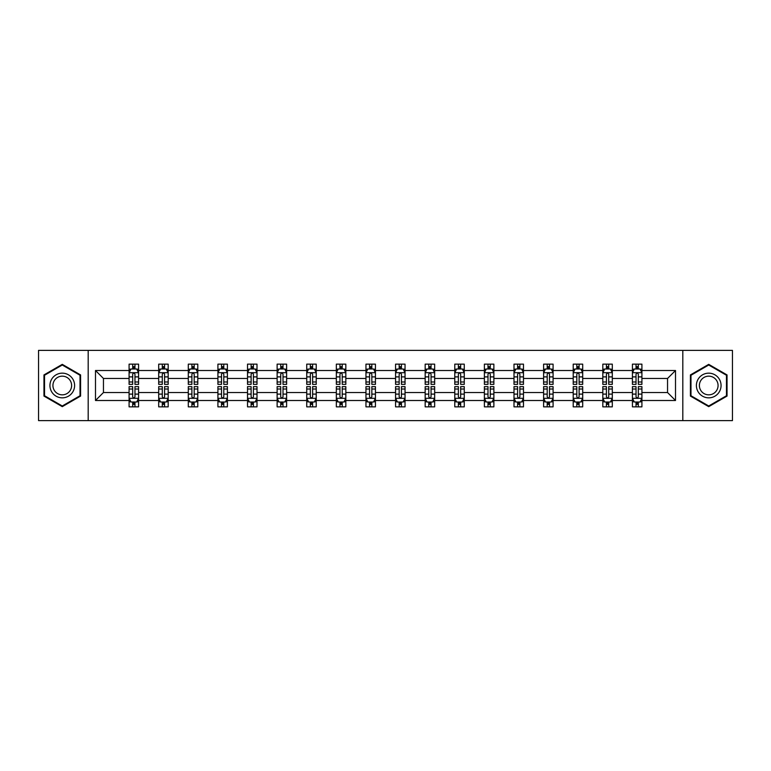 <?xml version="1.0" encoding="UTF-8"?>
<svg xmlns="http://www.w3.org/2000/svg" width="771" height="771" viewBox="0 0 771 771"><rect width="100%" height="100%" fill="white"/><g stroke="black" fill="none" stroke-linecap="round" stroke-linejoin="round"><path stroke-width="1.16" d="M682.817 350.391L38.55 350.391L38.55 420.609L732.45 420.609L732.45 350.391L682.817 350.391L682.817 420.609M641.915 400.496L641.915 392.526L667.541 392.526L675.512 400.496L641.915 400.496L641.915 406.857L638.311 406.857L638.311 402.009M88.183 420.609L88.183 350.391M632.422 400.496L612.309 400.496L612.309 392.526L632.422 392.526L632.422 406.857L641.915 406.857L641.915 401.787L640.132 401.787M612.309 400.496L612.309 406.857L608.705 406.857L608.705 402.009M602.816 400.496L582.703 400.496L582.703 392.526L602.816 392.526L602.816 406.857L612.309 406.857L612.309 401.787L610.526 401.787M582.703 400.496L582.703 406.857L579.098 406.857L579.098 402.009M573.21 400.496L553.086 400.496L553.086 392.526L573.21 392.526L573.21 406.857L582.703 406.857L582.703 401.787L580.92 401.787M553.086 400.496L553.086 406.857L549.482 406.857L549.482 402.009M543.603 400.496L523.48 400.496L523.48 392.526L543.603 392.526L543.603 406.857L553.086 406.857L553.086 401.787L551.304 401.787M523.48 400.496L523.48 406.857L519.876 406.857L519.876 402.009M513.997 400.496L493.874 400.496L493.874 392.526L513.997 392.526L513.997 406.857L523.48 406.857L523.48 401.787L521.697 401.787M493.874 400.496L493.874 406.857L490.269 406.857L490.269 402.009M484.381 400.496L464.267 400.496L464.267 392.526L484.381 392.526L484.381 406.857L493.874 406.857L493.874 401.787L492.091 401.787M464.267 400.496L464.267 406.857L460.663 406.857L460.663 402.009M454.774 400.496L434.661 400.496L434.661 392.526L454.774 392.526L454.774 406.857L464.267 406.857L464.267 401.787L462.484 401.787M434.661 400.496L434.661 406.857L431.047 406.857L431.047 402.009M425.168 400.496L405.045 400.496L405.045 392.526L425.168 392.526L425.168 406.857L434.661 406.857L434.661 401.787L432.878 401.787M405.045 400.496L405.045 406.857L401.44 406.857L401.44 402.009M395.562 400.496L375.438 400.496L375.438 392.526L395.562 392.526L395.562 406.857L405.045 406.857L405.045 401.787L403.262 401.787M375.438 400.496L375.438 406.857L371.834 406.857L371.834 402.009M365.955 400.496L345.832 400.496L345.832 392.526L365.955 392.526L365.955 406.857L375.438 406.857L375.438 401.787L373.656 401.787M345.832 400.496L345.832 406.857L342.228 406.857L342.228 402.009M336.339 400.496L316.226 400.496L316.226 392.526L336.339 392.526L336.339 406.857L345.832 406.857L345.832 401.787L344.049 401.787M316.226 400.496L316.226 406.857L312.621 406.857L312.621 402.009M306.733 400.496L286.619 400.496L286.619 392.526L306.733 392.526L306.733 406.857L316.226 406.857L316.226 401.787L314.443 401.787M286.619 400.496L286.619 406.857L283.005 406.857L283.005 402.009M277.126 400.496L257.003 400.496L257.003 392.526L277.126 392.526L277.126 406.857L286.619 406.857L286.619 401.787L284.827 401.787M257.003 400.496L257.003 406.857L253.399 406.857L253.399 402.009M247.52 400.496L227.397 400.496L227.397 392.526L247.52 392.526L247.52 406.857L257.003 406.857L257.003 401.787L255.22 401.787M227.397 400.496L227.397 406.857L223.792 406.857L223.792 402.009M217.914 400.496L197.79 400.496L197.79 392.526L217.914 392.526L217.914 406.857L227.397 406.857L227.397 401.787L225.614 401.787M197.79 400.496L197.79 406.857L194.186 406.857L194.186 402.009M188.297 400.496L168.184 400.496L168.184 392.526L188.297 392.526L188.297 406.857L197.79 406.857L197.79 401.787L196.007 401.787M168.184 400.496L168.184 406.857L164.58 406.857L164.58 402.009M158.691 400.496L138.578 400.496L138.578 392.526L158.691 392.526L158.691 406.857L168.184 406.857L168.184 401.787L166.401 401.787M138.578 400.496L138.578 406.857L134.964 406.857L134.964 402.009M129.085 400.496L95.488 400.496L95.488 370.504L129.085 370.504L129.085 378.474L103.459 378.474L103.459 392.526L129.085 392.526L129.085 406.857L138.578 406.857L138.578 401.787L136.785 401.787M130.868 369.213L129.085 369.213L129.085 364.143L129.085 370.504M132.689 368.991L132.689 364.143L129.085 364.143L138.578 364.143L138.578 370.504L158.691 370.504L158.691 364.143L168.184 364.143L168.184 370.504L188.297 370.504L188.297 364.143L197.79 364.143L197.79 370.504L217.914 370.504L217.914 364.143L227.397 364.143L227.397 370.504L247.52 370.504L247.52 364.143L257.003 364.143L257.003 370.504L277.126 370.504L277.126 364.143L286.619 364.143L286.619 370.504L306.733 370.504L306.733 364.143L316.226 364.143L316.226 370.504L336.339 370.504L336.339 364.143L345.832 364.143L345.832 370.504L365.955 370.504L365.955 364.143L375.438 364.143L375.438 370.504L395.562 370.504L395.562 364.143L405.045 364.143L405.045 370.504L425.168 370.504L425.168 364.143L434.661 364.143L434.661 370.504L454.774 370.504L454.774 364.143L464.267 364.143L464.267 370.504L484.381 370.504L484.381 364.143L493.874 364.143L493.874 370.504L513.997 370.504L513.997 364.143L523.48 364.143L523.48 370.504L543.603 370.504L543.603 364.143L553.086 364.143L553.086 370.504L573.21 370.504L573.21 364.143L582.703 364.143L582.703 370.504L602.816 370.504L602.816 364.143L612.309 364.143L612.309 370.504L632.422 370.504L632.422 364.143L641.915 364.143L641.915 370.504L675.512 370.504L675.512 400.496M632.422 370.504L632.422 378.474L612.309 378.474L612.309 370.504M602.816 370.504L602.816 378.474L582.703 378.474L582.703 370.504M573.21 370.504L573.21 378.474L553.086 378.474L553.086 370.504M543.603 370.504L543.603 378.474L523.48 378.474L523.48 370.504M513.997 370.504L513.997 378.474L493.874 378.474L493.874 370.504M484.381 370.504L484.381 378.474L464.267 378.474L464.267 370.504M454.774 370.504L454.774 378.474L434.661 378.474L434.661 370.504M425.168 370.504L425.168 378.474L405.045 378.474L405.045 370.504M395.562 370.504L395.562 378.474L375.438 378.474L375.438 370.504M365.955 370.504L365.955 378.474L345.832 378.474L345.832 370.504M336.339 370.504L336.339 378.474L316.226 378.474L316.226 370.504M306.733 370.504L306.733 378.474L286.619 378.474L286.619 370.504M277.126 370.504L277.126 378.474L257.003 378.474L257.003 370.504M247.52 370.504L247.52 378.474L227.397 378.474L227.397 370.504M217.914 370.504L217.914 378.474L197.79 378.474L197.79 370.504M188.297 370.504L188.297 378.474L168.184 378.474L168.184 370.504M158.691 370.504L158.691 378.474L138.578 378.474L138.578 370.504M95.488 370.504L103.459 378.474M667.541 392.526L667.541 378.474L641.915 378.474L641.915 370.504M636.036 368.895L638.311 368.895M606.42 368.895L608.705 368.895M576.814 368.895L579.098 368.895M547.208 368.895L549.482 368.895M517.601 368.895L519.876 368.895M487.995 368.895L490.269 368.895M458.379 368.895L460.663 368.895M428.772 368.895L431.047 368.895M399.166 368.895L401.44 368.895M369.56 368.895L371.834 368.895M339.953 368.895L342.228 368.895M310.337 368.895L312.621 368.895M280.731 368.895L283.005 368.895M251.124 368.895L253.399 368.895M221.518 368.895L223.792 368.895M191.902 368.895L194.186 368.895M162.296 368.895L164.58 368.895M132.689 368.895L134.964 368.895M132.689 402.105L134.964 402.105M162.296 402.105L164.58 402.105M191.902 402.105L194.186 402.105M221.518 402.105L223.792 402.105M251.124 402.105L253.399 402.105M280.731 402.105L283.005 402.105M310.337 402.105L312.621 402.105M339.953 402.105L342.228 402.105M369.56 402.105L371.834 402.105M399.166 402.105L401.44 402.105M428.772 402.105L431.047 402.105M458.379 402.105L460.663 402.105M487.995 402.105L490.269 402.105M517.601 402.105L519.876 402.105M547.208 402.105L549.482 402.105M576.814 402.105L579.098 402.105M606.42 402.105L608.705 402.105M636.036 402.105L638.311 402.105M103.459 392.526L95.488 400.496M675.512 370.504L667.541 378.474M80.589 374.928L62.278 364.355L43.957 374.928L43.957 396.072L62.278 406.645L80.589 396.072L80.589 374.928M690.411 374.928L690.411 396.072L708.722 406.645L727.043 396.072L727.043 374.928L708.722 364.355L690.411 374.928M134.964 366.611L132.689 366.611M129.085 381.982L129.085 384.363L132.689 384.363L132.689 381.982L129.085 381.982L129.085 378.474M138.578 378.474L138.578 384.363L134.964 384.363L134.964 374.205C134.212 372.74 133.45 372.74 132.689 374.205L132.689 381.982M136.785 369.213L138.578 369.213L138.578 364.143L134.964 364.143L134.964 368.991M138.578 372.788L136.679 368.991L130.983 368.991L129.085 372.788M132.689 404.389L134.964 404.389M138.578 389.018L138.578 386.637L134.964 386.637L134.964 389.018L138.578 389.018L138.578 392.526M129.085 392.526L129.085 386.637L132.689 386.637L132.689 396.795C133.45 398.26 134.202 398.26 134.964 396.795L134.964 389.018M130.868 401.787L129.085 401.787L129.085 406.857L132.689 406.857L132.689 402.009M129.085 398.212L130.983 402.009L136.679 402.009L138.578 398.212M164.58 366.611L162.296 366.611M160.474 369.213L158.691 369.213L158.691 364.143L162.296 364.143L162.296 368.991M158.691 381.982L158.691 384.363L162.296 384.363L162.296 381.982L158.691 381.982L158.691 378.474M168.184 378.474L168.184 384.363L164.58 384.363L164.58 374.205C163.818 372.74 163.057 372.74 162.296 374.205L162.296 381.982M166.401 369.213L168.184 369.213L168.184 364.143L164.58 364.143L164.58 368.991M168.184 372.788L166.285 368.991L160.59 368.991L158.691 372.788M194.186 366.611L191.902 366.611M190.08 369.213L188.297 369.213L188.297 364.143L191.902 364.143L191.902 368.991M188.297 381.982L188.297 384.363L191.902 384.363L191.902 381.982L188.297 381.982L188.297 378.474M197.79 378.474L197.79 384.363L194.186 384.363L194.186 374.205C193.425 372.74 192.663 372.74 191.902 374.205L191.902 381.982M196.007 369.213L197.79 369.213L197.79 364.143L194.186 364.143L194.186 368.991M197.79 372.788L195.892 368.991L190.196 368.991L188.297 372.788M162.296 404.389L164.58 404.389M168.184 389.018L168.184 386.637L164.58 386.637L164.58 389.018L168.184 389.018L168.184 392.526M158.691 392.526L158.691 386.637L162.296 386.637L162.296 396.795C163.057 398.26 163.818 398.26 164.58 396.795L164.58 389.018M160.474 401.787L158.691 401.787L158.691 406.857L162.296 406.857L162.296 402.009M158.691 398.212L160.59 402.009L166.285 402.009L168.184 398.212M191.902 404.389L194.186 404.389M197.79 389.018L197.79 386.637L194.186 386.637L194.186 389.018L197.79 389.018L197.79 392.526M188.297 392.526L188.297 386.637L191.902 386.637L191.902 396.795C192.663 398.26 193.425 398.26 194.186 396.795L194.186 389.018M190.08 401.787L188.297 401.787L188.297 406.857L191.902 406.857L191.902 402.009M188.297 398.212L190.196 402.009L195.892 402.009L197.79 398.212M51.59 379.332A12.336 12.336 0 0 0 56.11 396.188A12.336 12.336 0 0 0 72.956 391.668A12.336 12.336 0 0 0 68.446 374.812A12.336 12.336 0 0 0 51.59 379.332M54.182 380.826A9.339 9.339 0 0 0 57.603 393.586A9.339 9.339 0 0 0 70.363 390.174A9.339 9.339 0 0 0 66.942 377.414A9.339 9.339 0 0 0 54.182 380.826M80.02 375.255L80.02 395.745L62.278 405.989L44.525 395.745L44.525 375.255L62.278 365.011L80.02 375.255M698.044 379.332A12.336 12.336 0 0 0 702.554 396.188A12.336 12.336 0 0 0 719.41 391.668A12.336 12.336 0 0 0 714.89 374.812A12.336 12.336 0 0 0 698.044 379.332M700.637 380.826A9.339 9.339 0 0 0 704.058 393.586A9.339 9.339 0 0 0 716.818 390.174A9.339 9.339 0 0 0 713.397 377.414A9.339 9.339 0 0 0 700.637 380.826M726.475 375.255L726.475 395.745L708.722 405.989L690.98 395.745L690.98 375.255L708.722 365.011L726.475 375.255M223.792 366.611L221.518 366.611M219.696 369.213L217.914 369.213L217.914 364.143L221.518 364.143L221.518 368.991M217.914 381.982L217.914 384.363L221.518 384.363L221.518 381.982L217.914 381.982L217.914 378.474M227.397 378.474L227.397 384.363L223.792 384.363L223.792 374.205C223.031 372.74 222.279 372.74 221.518 374.205L221.518 381.982M225.614 369.213L227.397 369.213L227.397 364.143L223.792 364.143L223.792 368.991M227.397 372.788L225.498 368.991L219.802 368.991L217.914 372.788M221.518 404.389L223.792 404.389M227.397 389.018L227.397 386.637L223.792 386.637L223.792 389.018L227.397 389.018L227.397 392.526M217.914 392.526L217.914 386.637L221.518 386.637L221.518 396.795C222.27 398.26 223.031 398.26 223.792 396.795L223.792 389.018M219.696 401.787L217.914 401.787L217.914 406.857L221.518 406.857L221.518 402.009M217.914 398.212L219.802 402.009L225.498 402.009L227.397 398.212M253.399 366.611L251.124 366.611M249.303 369.213L247.52 369.213L247.52 364.143L251.124 364.143L251.124 368.991M247.52 381.982L247.52 384.363L251.124 384.363L251.124 381.982L247.52 381.982L247.52 378.474M257.003 378.474L257.003 384.363L253.399 384.363L253.399 374.205C252.647 372.74 251.886 372.74 251.124 374.205L251.124 381.982M255.22 369.213L257.003 369.213L257.003 364.143L253.399 364.143L253.399 368.991M257.003 372.788L255.105 368.991L249.419 368.991L247.52 372.788M251.124 404.389L253.399 404.389M257.003 389.018L257.003 386.637L253.399 386.637L253.399 389.018L257.003 389.018L257.003 392.526M247.52 392.526L247.52 386.637L251.124 386.637L251.124 396.795C251.886 398.26 252.637 398.26 253.399 396.795L253.399 389.018M249.303 401.787L247.52 401.787L247.52 406.857L251.124 406.857L251.124 402.009M247.52 398.212L249.419 402.009L255.105 402.009L257.003 398.212M283.005 366.611L280.731 366.611M278.909 369.213L277.126 369.213L277.126 364.143L280.731 364.143L280.731 368.991M277.126 381.982L277.126 384.363L280.731 384.363L280.731 381.982L277.126 381.982L277.126 378.474M286.619 378.474L286.619 384.363L283.005 384.363L283.005 374.205C282.253 372.74 281.492 372.74 280.731 374.205L280.731 381.982M284.827 369.213L286.619 369.213L286.619 364.143L283.005 364.143L283.005 368.991M286.619 372.788L284.721 368.991L279.025 368.991L277.126 372.788M280.731 404.389L283.005 404.389M286.619 389.018L286.619 386.637L283.005 386.637L283.005 389.018L286.619 389.018L286.619 392.526M277.126 392.526L277.126 386.637L280.731 386.637L280.731 396.795C281.492 398.26 282.253 398.26 283.005 396.795L283.005 389.018M278.909 401.787L277.126 401.787L277.126 406.857L280.731 406.857L280.731 402.009M277.126 398.212L279.025 402.009L284.721 402.009L286.619 398.212M312.621 366.611L310.337 366.611M308.516 369.213L306.733 369.213L306.733 364.143L310.337 364.143L310.337 368.991M306.733 381.982L306.733 384.363L310.337 384.363L310.337 381.982L306.733 381.982L306.733 378.474M316.226 378.474L316.226 384.363L312.621 384.363L312.621 374.205C311.86 372.74 311.099 372.74 310.337 374.205L310.337 381.982M314.443 369.213L316.226 369.213L316.226 364.143L312.621 364.143L312.621 368.991M316.226 372.788L314.327 368.991L308.631 368.991L306.733 372.788M310.337 404.389L312.621 404.389M316.226 389.018L316.226 386.637L312.621 386.637L312.621 389.018L316.226 389.018L316.226 392.526M306.733 392.526L306.733 386.637L310.337 386.637L310.337 396.795C311.099 398.26 311.86 398.26 312.621 396.795L312.621 389.018M308.516 401.787L306.733 401.787L306.733 406.857L310.337 406.857L310.337 402.009M306.733 398.212L308.631 402.009L314.327 402.009L316.226 398.212M342.228 366.611L339.953 366.611M338.122 369.213L336.339 369.213L336.339 364.143L339.953 364.143L339.953 368.991M336.339 381.982L336.339 384.363L339.953 384.363L339.953 381.982L336.339 381.982L336.339 378.474M345.832 378.474L345.832 384.363L342.228 384.363L342.228 374.205C341.466 372.74 340.705 372.74 339.953 374.205L339.953 381.982M344.049 369.213L345.832 369.213L345.832 364.143L342.228 364.143L342.228 368.991M345.832 372.788L343.933 368.991L338.238 368.991L336.339 372.788M339.953 404.389L342.228 404.389M345.832 389.018L345.832 386.637L342.228 386.637L342.228 389.018L345.832 389.018L345.832 392.526M336.339 392.526L336.339 386.637L339.953 386.637L339.953 396.795C340.705 398.26 341.466 398.26 342.228 396.795L342.228 389.018M338.122 401.787L336.339 401.787L336.339 406.857L339.953 406.857L339.953 402.009M336.339 398.212L338.238 402.009L343.933 402.009L345.832 398.212M371.834 366.611L369.56 366.611M367.738 369.213L365.955 369.213L365.955 364.143L369.56 364.143L369.56 368.991M365.955 381.982L365.955 384.363L369.56 384.363L369.56 381.982L365.955 381.982L365.955 378.474M375.438 378.474L375.438 384.363L371.834 384.363L371.834 374.205C371.073 372.74 370.321 372.74 369.56 374.205L369.56 381.982M373.656 369.213L375.438 369.213L375.438 364.143L371.834 364.143L371.834 368.991M375.438 372.788L373.54 368.991L367.844 368.991L365.955 372.788M369.56 404.389L371.834 404.389M375.438 389.018L375.438 386.637L371.834 386.637L371.834 389.018L375.438 389.018L375.438 392.526M365.955 392.526L365.955 386.637L369.56 386.637L369.56 396.795C370.311 398.26 371.073 398.26 371.834 396.795L371.834 389.018M367.738 401.787L365.955 401.787L365.955 406.857L369.56 406.857L369.56 402.009M365.955 398.212L367.844 402.009L373.54 402.009L375.438 398.212M401.44 366.611L399.166 366.611M397.344 369.213L395.562 369.213L395.562 364.143L399.166 364.143L399.166 368.991M395.562 381.982L395.562 384.363L399.166 384.363L399.166 381.982L395.562 381.982L395.562 378.474M405.045 378.474L405.045 384.363L401.44 384.363L401.44 374.205C400.689 372.74 399.927 372.74 399.166 374.205L399.166 381.982M403.262 369.213L405.045 369.213L405.045 364.143L401.44 364.143L401.44 368.991M405.045 372.788L403.156 368.991L397.46 368.991L395.562 372.788M431.047 366.611L428.772 366.611M426.951 369.213L425.168 369.213L425.168 364.143L428.772 364.143L428.772 368.991M425.168 381.982L425.168 384.363L428.772 384.363L428.772 381.982L425.168 381.982L425.168 378.474M434.661 378.474L434.661 384.363L431.047 384.363L431.047 374.205C430.295 372.74 429.534 372.74 428.772 374.205L428.772 381.982M432.878 369.213L434.661 369.213L434.661 364.143L431.047 364.143L431.047 368.991M434.661 372.788L432.762 368.991L427.067 368.991L425.168 372.788M460.663 366.611L458.379 366.611M456.557 369.213L454.774 369.213L454.774 364.143L458.379 364.143L458.379 368.991M454.774 381.982L454.774 384.363L458.379 384.363L458.379 381.982L454.774 381.982L454.774 378.474M464.267 378.474L464.267 384.363L460.663 384.363L460.663 374.205C459.901 372.74 459.14 372.74 458.379 374.205L458.379 381.982M462.484 369.213L464.267 369.213L464.267 364.143L460.663 364.143L460.663 368.991M464.267 372.788L462.369 368.991L456.673 368.991L454.774 372.788M490.269 366.611L487.995 366.611M486.173 369.213L484.381 369.213L484.381 364.143L487.995 364.143L487.995 368.991M484.381 381.982L484.381 384.363L487.995 384.363L487.995 381.982L484.381 381.982L484.381 378.474M493.874 378.474L493.874 384.363L490.269 384.363L490.269 374.205C489.508 372.74 488.747 372.74 487.995 374.205L487.995 381.982M492.091 369.213L493.874 369.213L493.874 364.143L490.269 364.143L490.269 368.991M493.874 372.788L491.975 368.991L486.279 368.991L484.381 372.788M519.876 366.611L517.601 366.611M515.78 369.213L513.997 369.213L513.997 364.143L517.601 364.143L517.601 368.991M513.997 381.982L513.997 384.363L517.601 384.363L517.601 381.982L513.997 381.982L513.997 378.474M523.48 378.474L523.48 384.363L519.876 384.363L519.876 374.205C519.114 372.74 518.363 372.74 517.601 374.205L517.601 381.982M521.697 369.213L523.48 369.213L523.48 364.143L519.876 364.143L519.876 368.991M523.48 372.788L521.582 368.991L515.895 368.991L513.997 372.788M549.482 366.611L547.208 366.611M545.386 369.213L543.603 369.213L543.603 364.143L547.208 364.143L547.208 368.991M543.603 381.982L543.603 384.363L547.208 384.363L547.208 381.982L543.603 381.982L543.603 378.474M553.086 378.474L553.086 384.363L549.482 384.363L549.482 374.205C548.73 372.74 547.969 372.74 547.208 374.205L547.208 381.982M551.304 369.213L553.086 369.213L553.086 364.143L549.482 364.143L549.482 368.991M553.086 372.788L551.198 368.991L545.502 368.991L543.603 372.788M399.166 404.389L401.44 404.389M405.045 389.018L405.045 386.637L401.44 386.637L401.44 389.018L405.045 389.018L405.045 392.526M395.562 392.526L395.562 386.637L399.166 386.637L399.166 396.795C399.927 398.26 400.679 398.26 401.44 396.795L401.44 389.018M397.344 401.787L395.562 401.787L395.562 406.857L399.166 406.857L399.166 402.009M395.562 398.212L397.46 402.009L403.156 402.009L405.045 398.212M428.772 404.389L431.047 404.389M434.661 389.018L434.661 386.637L431.047 386.637L431.047 389.018L434.661 389.018L434.661 392.526M425.168 392.526L425.168 386.637L428.772 386.637L428.772 396.795C429.534 398.26 430.295 398.26 431.047 396.795L431.047 389.018M426.951 401.787L425.168 401.787L425.168 406.857L428.772 406.857L428.772 402.009M425.168 398.212L427.067 402.009L432.762 402.009L434.661 398.212M458.379 404.389L460.663 404.389M464.267 389.018L464.267 386.637L460.663 386.637L460.663 389.018L464.267 389.018L464.267 392.526M454.774 392.526L454.774 386.637L458.379 386.637L458.379 396.795C459.14 398.26 459.901 398.26 460.663 396.795L460.663 389.018M456.557 401.787L454.774 401.787L454.774 406.857L458.379 406.857L458.379 402.009M454.774 398.212L456.673 402.009L462.369 402.009L464.267 398.212M487.995 404.389L490.269 404.389M493.874 389.018L493.874 386.637L490.269 386.637L490.269 389.018L493.874 389.018L493.874 392.526M484.381 392.526L484.381 386.637L487.995 386.637L487.995 396.795C488.747 398.26 489.508 398.26 490.269 396.795L490.269 389.018M486.173 401.787L484.381 401.787L484.381 406.857L487.995 406.857L487.995 402.009M484.381 398.212L486.279 402.009L491.975 402.009L493.874 398.212M517.601 404.389L519.876 404.389M523.48 389.018L523.48 386.637L519.876 386.637L519.876 389.018L523.48 389.018L523.48 392.526M513.997 392.526L513.997 386.637L517.601 386.637L517.601 396.795C518.353 398.26 519.114 398.26 519.876 396.795L519.876 389.018M515.78 401.787L513.997 401.787L513.997 406.857L517.601 406.857L517.601 402.009M513.997 398.212L515.895 402.009L521.582 402.009L523.48 398.212M547.208 404.389L549.482 404.389M553.086 389.018L553.086 386.637L549.482 386.637L549.482 389.018L553.086 389.018L553.086 392.526M543.603 392.526L543.603 386.637L547.208 386.637L547.208 396.795C547.969 398.26 548.721 398.26 549.482 396.795L549.482 389.018M545.386 401.787L543.603 401.787L543.603 406.857L547.208 406.857L547.208 402.009M543.603 398.212L545.502 402.009L551.198 402.009L553.086 398.212M579.098 366.611L576.814 366.611M574.993 369.213L573.21 369.213L573.21 364.143L576.814 364.143L576.814 368.991M573.21 381.982L573.21 384.363L576.814 384.363L576.814 381.982L573.21 381.982L573.21 378.474M582.703 378.474L582.703 384.363L579.098 384.363L579.098 374.205C578.337 372.74 577.575 372.74 576.814 374.205L576.814 381.982M580.92 369.213L582.703 369.213L582.703 364.143L579.098 364.143L579.098 368.991M582.703 372.788L580.804 368.991L575.108 368.991L573.21 372.788M576.814 404.389L579.098 404.389M582.703 389.018L582.703 386.637L579.098 386.637L579.098 389.018L582.703 389.018L582.703 392.526M573.21 392.526L573.21 386.637L576.814 386.637L576.814 396.795C577.575 398.26 578.337 398.26 579.098 396.795L579.098 389.018M574.993 401.787L573.21 401.787L573.21 406.857L576.814 406.857L576.814 402.009M573.21 398.212L575.108 402.009L580.804 402.009L582.703 398.212M608.705 366.611L606.42 366.611M604.599 369.213L602.816 369.213L602.816 364.143L606.42 364.143L606.42 368.991M602.816 381.982L602.816 384.363L606.42 384.363L606.42 381.982L602.816 381.982L602.816 378.474M612.309 378.474L612.309 384.363L608.705 384.363L608.705 374.205C607.943 372.74 607.182 372.74 606.42 374.205L606.42 381.982M610.526 369.213L612.309 369.213L612.309 364.143L608.705 364.143L608.705 368.991M612.309 372.788L610.41 368.991L604.715 368.991L602.816 372.788M606.42 404.389L608.705 404.389M612.309 389.018L612.309 386.637L608.705 386.637L608.705 389.018L612.309 389.018L612.309 392.526M602.816 392.526L602.816 386.637L606.42 386.637L606.42 396.795C607.182 398.26 607.943 398.26 608.705 396.795L608.705 389.018M604.599 401.787L602.816 401.787L602.816 406.857L606.42 406.857L606.42 402.009M602.816 398.212L604.715 402.009L610.41 402.009L612.309 398.212M638.311 366.611L636.036 366.611M634.215 369.213L632.422 369.213L632.422 364.143L636.036 364.143L636.036 368.991M632.422 381.982L632.422 384.363L636.036 384.363L636.036 381.982L632.422 381.982L632.422 378.474M641.915 378.474L641.915 384.363L638.311 384.363L638.311 374.205C637.55 372.74 636.798 372.74 636.036 374.205L636.036 381.982M640.132 369.213L641.915 369.213L641.915 364.143L638.311 364.143L638.311 368.991M641.915 372.788L640.017 368.991L634.321 368.991L632.422 372.788M636.036 404.389L638.311 404.389M641.915 389.018L641.915 386.637L638.311 386.637L638.311 389.018L641.915 389.018L641.915 392.526M632.422 392.526L632.422 386.637L636.036 386.637L636.036 396.795C636.788 398.26 637.55 398.26 638.311 396.795L638.311 389.018M634.215 401.787L632.422 401.787L632.422 406.857L636.036 406.857L636.036 402.009M632.422 398.212L634.321 402.009L640.017 402.009L641.915 398.212M138.529 372.692L129.133 372.692M138.578 381.982L134.964 381.982M132.689 376.894L129.085 376.894M138.578 376.894L134.964 376.894M134.964 367.825L132.689 367.825M129.133 398.308L138.529 398.308M129.085 389.018L132.689 389.018M134.964 394.106L138.578 394.106M129.085 394.106L132.689 394.106M132.689 403.175L134.964 403.175M168.136 372.692L158.739 372.692M168.184 381.982L164.58 381.982M162.296 376.894L158.691 376.894M168.184 376.894L164.58 376.894M164.58 367.825L162.296 367.825M197.742 372.692L188.346 372.692M197.79 381.982L194.186 381.982M191.902 376.894L188.297 376.894M197.79 376.894L194.186 376.894M194.186 367.825L191.902 367.825M158.739 398.308L168.136 398.308M158.691 389.018L162.296 389.018M164.58 394.106L168.184 394.106M158.691 394.106L162.296 394.106M162.296 403.175L164.58 403.175M188.346 398.308L197.742 398.308M188.297 389.018L191.902 389.018M194.186 394.106L197.79 394.106M188.297 394.106L191.902 394.106M191.902 403.175L194.186 403.175M227.349 372.692L217.952 372.692M227.397 381.982L223.792 381.982M221.518 376.894L217.914 376.894M227.397 376.894L223.792 376.894M223.792 367.825L221.518 367.825M217.952 398.308L227.349 398.308M217.914 389.018L221.518 389.018M223.792 394.106L227.397 394.106M217.914 394.106L221.518 394.106M221.518 403.175L223.792 403.175M256.955 372.692L247.568 372.692M257.003 381.982L253.399 381.982M251.124 376.894L247.52 376.894M257.003 376.894L253.399 376.894M253.399 367.825L251.124 367.825M247.568 398.308L256.955 398.308M247.52 389.018L251.124 389.018M253.399 394.106L257.003 394.106M247.52 394.106L251.124 394.106M251.124 403.175L253.399 403.175M286.571 372.692L277.175 372.692M286.619 381.982L283.005 381.982M280.731 376.894L277.126 376.894M286.619 376.894L283.005 376.894M283.005 367.825L280.731 367.825M277.175 398.308L286.571 398.308M277.126 389.018L280.731 389.018M283.005 394.106L286.619 394.106M277.126 394.106L280.731 394.106M280.731 403.175L283.005 403.175M316.177 372.692L306.781 372.692M316.226 381.982L312.621 381.982M310.337 376.894L306.733 376.894M316.226 376.894L312.621 376.894M312.621 367.825L310.337 367.825M306.781 398.308L316.177 398.308M306.733 389.018L310.337 389.018M312.621 394.106L316.226 394.106M306.733 394.106L310.337 394.106M310.337 403.175L312.621 403.175M345.784 372.692L336.387 372.692M345.832 381.982L342.228 381.982M339.953 376.894L336.339 376.894M345.832 376.894L342.228 376.894M342.228 367.825L339.953 367.825M336.387 398.308L345.784 398.308M336.339 389.018L339.953 389.018M342.228 394.106L345.832 394.106M336.339 394.106L339.953 394.106M339.953 403.175L342.228 403.175M375.39 372.692L365.994 372.692M375.438 381.982L371.834 381.982M369.56 376.894L365.955 376.894M375.438 376.894L371.834 376.894M371.834 367.825L369.56 367.825M365.994 398.308L375.39 398.308M365.955 389.018L369.56 389.018M371.834 394.106L375.438 394.106M365.955 394.106L369.56 394.106M369.56 403.175L371.834 403.175M405.006 372.692L395.61 372.692M405.045 381.982L401.44 381.982M399.166 376.894L395.562 376.894M405.045 376.894L401.44 376.894M401.44 367.825L399.166 367.825M434.613 372.692L425.216 372.692M434.661 381.982L431.047 381.982M428.772 376.894L425.168 376.894M434.661 376.894L431.047 376.894M431.047 367.825L428.772 367.825M464.219 372.692L454.823 372.692M464.267 381.982L460.663 381.982M458.379 376.894L454.774 376.894M464.267 376.894L460.663 376.894M460.663 367.825L458.379 367.825M493.825 372.692L484.429 372.692M493.874 381.982L490.269 381.982M487.995 376.894L484.381 376.894M493.874 376.894L490.269 376.894M490.269 367.825L487.995 367.825M523.432 372.692L514.045 372.692M523.48 381.982L519.876 381.982M517.601 376.894L513.997 376.894M523.48 376.894L519.876 376.894M519.876 367.825L517.601 367.825M553.048 372.692L543.651 372.692M553.086 381.982L549.482 381.982M547.208 376.894L543.603 376.894M553.086 376.894L549.482 376.894M549.482 367.825L547.208 367.825M395.61 398.308L405.006 398.308M395.562 389.018L399.166 389.018M401.44 394.106L405.045 394.106M395.562 394.106L399.166 394.106M399.166 403.175L401.44 403.175M425.216 398.308L434.613 398.308M425.168 389.018L428.772 389.018M431.047 394.106L434.661 394.106M425.168 394.106L428.772 394.106M428.772 403.175L431.047 403.175M454.823 398.308L464.219 398.308M454.774 389.018L458.379 389.018M460.663 394.106L464.267 394.106M454.774 394.106L458.379 394.106M458.379 403.175L460.663 403.175M484.429 398.308L493.825 398.308M484.381 389.018L487.995 389.018M490.269 394.106L493.874 394.106M484.381 394.106L487.995 394.106M487.995 403.175L490.269 403.175M514.045 398.308L523.432 398.308M513.997 389.018L517.601 389.018M519.876 394.106L523.48 394.106M513.997 394.106L517.601 394.106M517.601 403.175L519.876 403.175M543.651 398.308L553.048 398.308M543.603 389.018L547.208 389.018M549.482 394.106L553.086 394.106M543.603 394.106L547.208 394.106M547.208 403.175L549.482 403.175M582.654 372.692L573.258 372.692M582.703 381.982L579.098 381.982M576.814 376.894L573.21 376.894M582.703 376.894L579.098 376.894M579.098 367.825L576.814 367.825M573.258 398.308L582.654 398.308M573.21 389.018L576.814 389.018M579.098 394.106L582.703 394.106M573.21 394.106L576.814 394.106M576.814 403.175L579.098 403.175M612.261 372.692L602.864 372.692M612.309 381.982L608.705 381.982M606.42 376.894L602.816 376.894M612.309 376.894L608.705 376.894M608.705 367.825L606.42 367.825M602.864 398.308L612.261 398.308M602.816 389.018L606.42 389.018M608.705 394.106L612.309 394.106M602.816 394.106L606.42 394.106M606.42 403.175L608.705 403.175M641.867 372.692L632.471 372.692M641.915 381.982L638.311 381.982M636.036 376.894L632.422 376.894M641.915 376.894L638.311 376.894M638.311 367.825L636.036 367.825M632.471 398.308L641.867 398.308M632.422 389.018L636.036 389.018M638.311 394.106L641.915 394.106M632.422 394.106L636.036 394.106M636.036 403.175L638.311 403.175"/></g></svg>
